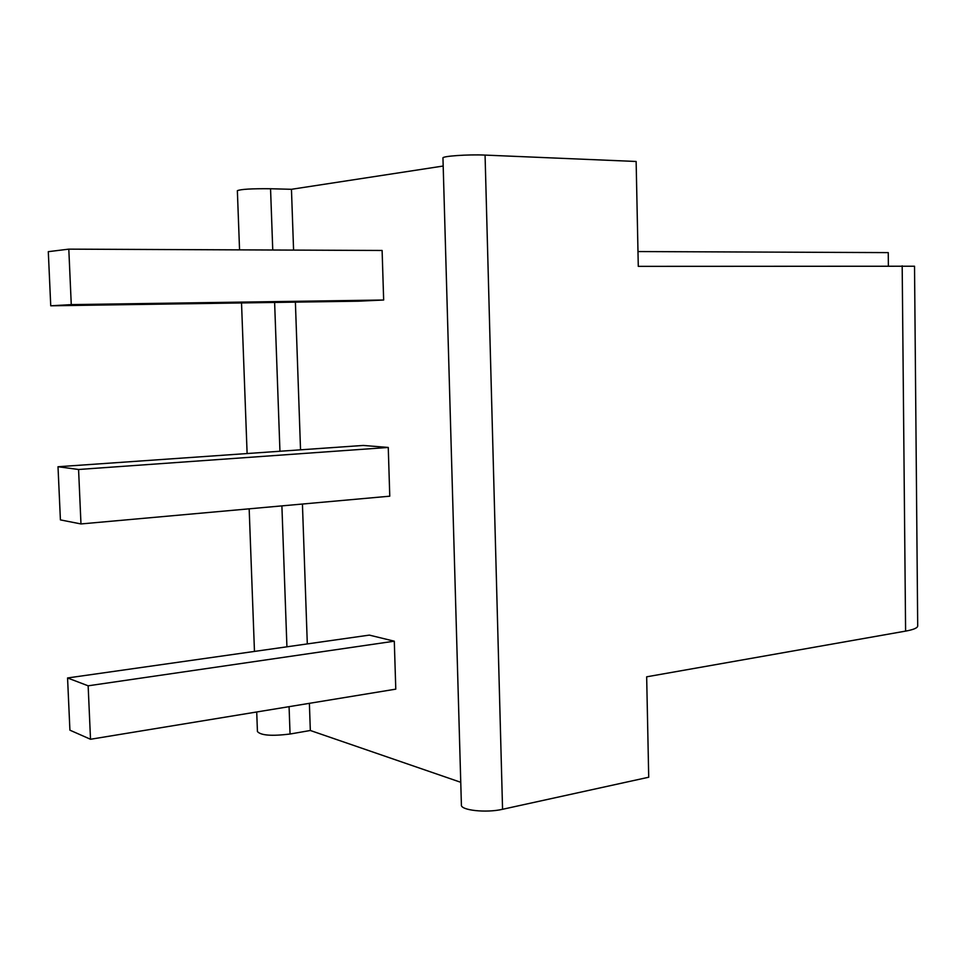<?xml version="1.0" encoding="UTF-8"?>
<svg xmlns="http://www.w3.org/2000/svg" width="966" height="966" viewBox="0 0 966 966"><rect width="100%" height="100%" fill="white"/><g stroke="black" fill="none" stroke-linecap="round" stroke-linejoin="round"><path stroke-width="1.45" d="M502.561 809.291L648.717 777.232L646.665 676.816L905.601 631.112C913.413 629.687 917.446 628.009 917.7 626.065L914.524 266.23L638.285 266.362L636.135 161.479L485.065 155.091C468.112 154.27 441.45 156.178 442.959 158.05L461.398 804.835C460.13 810.281 486.188 813.167 502.561 809.291L485.065 155.091M256.714 711.978L257.439 731.564C260.88 735.452 271.748 736.273 290.054 734.027L310.327 730.489L460.746 782.291M293.579 250.097L291.454 189.3L443.189 166.031M310.327 730.489L309.386 703.333M307.309 643.911L302.43 504.035M300.535 449.818L295.391 302.129M383.659 300.015L382.113 250.472L68.803 249.143L48.3 251.667L50.739 305.799L71.267 304.616L383.659 300.015L358.567 301.187L50.739 305.799M80.975 523.946L60.411 519.901L58.008 466.735L363.216 445.447L388.26 447.451L389.769 496.186L80.975 523.946L78.572 469.488L388.26 447.451M90.514 739.268L69.914 730.175L67.56 677.963L369.326 635.109L394.297 641.195L395.782 689.144L90.514 739.268L88.148 685.812L394.297 641.195M239.556 249.868L237.358 190.7C240.667 189.215 251.728 188.563 270.552 188.744L291.454 189.3M888.382 265.855L888.249 252.609L637.983 251.558M71.267 304.616L68.803 249.143M58.008 466.735L78.572 469.488M67.56 677.963L88.148 685.812M905.601 631.112L902.184 265.819M290.054 734.027L289.076 706.665M286.926 646.809L281.891 505.882M279.947 451.255L274.622 302.443M272.75 250.001L270.552 188.744M241.524 302.938L247.115 453.549M249.168 508.828L254.469 651.422"/></g></svg>
